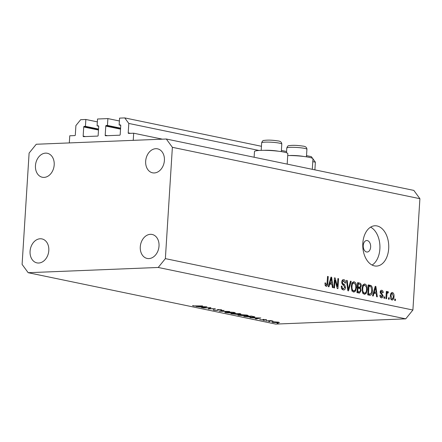 <?xml version="1.0" encoding="UTF-8"?>
<svg xmlns="http://www.w3.org/2000/svg" width="442" height="442" viewBox="0 0 442 442"><rect width="100%" height="100%" fill="white"/><g stroke="black" fill="none" stroke-linecap="round" stroke-linejoin="round"><path stroke-width="0.66" d="M119.395 120.975L107.892 118.589L107.461 125.44L106.251 125.489A0.575 0.436 101.7 0 0 105.776 126.08L105.202 135.213A0.575 0.436 101.7 0 0 105.605 135.766L119.71 135.197A0.575 0.436 101.7 0 0 120.185 134.606L120.76 125.473A0.575 0.436 101.7 0 0 120.357 124.92L119.147 124.97L119.578 118.119L124.755 117.909L128.804 123.44L128.213 132.86A0.575 0.436 101.7 0 0 128.616 133.412L133.688 133.208L162.402 139.169M133.688 133.208L133.235 140.346L69.317 142.921L69.764 135.788L74.836 135.584A0.575 0.436 101.7 0 0 75.311 134.992L75.902 125.572L80.671 119.688L85.853 119.478L97.356 121.865M312.781 161.634L315.373 162.175L314.892 169.861M128.804 123.44L258.962 150.462M306.521 155.645L311.323 156.639L312.643 158.446M287.714 155.545A16.713 2.033 3.6 0 1 304.56 156.567A16.713 2.033 3.6 0 1 312.958 158.871L315.373 162.175M124.755 117.909L261.449 146.285M281.399 150.429L286.571 151.501M119.147 124.97L120.754 125.301M107.461 125.44L120.594 128.163M107.892 118.589L97.533 119.008L97.102 125.86L98.71 126.191M85.853 119.478L85.422 126.329L84.207 126.379A0.575 0.436 101.7 0 0 83.731 126.965L83.157 136.103A0.575 0.436 101.7 0 0 83.56 136.655L97.671 136.086A0.575 0.436 101.7 0 0 98.146 135.495L98.721 126.362A0.575 0.436 101.7 0 0 98.317 125.81L97.102 125.86M85.422 126.329L98.549 129.053M363.247 245.509A5.763 3.707 87.7 0 0 367.175 252.034A5.763 3.707 87.7 0 0 370.639 247.045A5.763 3.707 87.7 0 0 366.711 240.52A5.763 3.707 87.7 0 0 363.247 245.509M287.178 164.109L287.836 153.656A16.713 2.033 -176.4 0 0 278.267 151.208A16.713 2.033 -176.4 0 0 260.443 150.385A16.713 2.033 -176.4 0 0 254.476 151.556L254.117 157.247M362.827 243.238A20.172 12.978 87.7 0 0 376.573 266.078A20.172 12.978 87.7 0 0 388.689 248.608A20.172 12.978 87.7 0 0 374.949 225.768A20.172 12.978 87.7 0 0 362.827 243.238M372.114 265.051A20.172 12.978 87.7 0 0 379.871 248.962A20.172 12.978 87.7 0 0 370.589 227.144M140.28 246.829A12.243 9.254 -78.3 0 0 147.158 258.443A12.243 9.254 -78.3 0 0 159.015 246.078A12.243 9.254 -78.3 0 0 152.136 234.464A12.243 9.254 -78.3 0 0 140.28 246.829M30.073 251.271A12.243 9.254 -78.3 0 0 36.951 262.885A12.243 9.254 -78.3 0 0 48.808 250.52A12.243 9.254 -78.3 0 0 41.929 238.907A12.243 9.254 -78.3 0 0 30.073 251.271M35.459 165.639A12.243 9.254 -78.3 0 0 42.338 177.253A12.243 9.254 -78.3 0 0 54.195 164.883A12.243 9.254 -78.3 0 0 47.316 153.275A12.243 9.254 -78.3 0 0 35.459 165.639M145.667 161.197A12.243 9.254 -78.3 0 0 152.545 172.811A12.243 9.254 -78.3 0 0 164.402 160.446A12.243 9.254 -78.3 0 0 157.523 148.832A12.243 9.254 -78.3 0 0 145.667 161.197M209.851 307.825L203.215 307.947L210.928 307.638L209.248 308.792L215.32 308.549L208.188 308.98L209.862 307.682M218.232 309.803L217.37 310.417L213.436 310.118L213.155 309.643L216.801 310.301L217.326 310.218L217.381 309.665L218.193 309.544L221.586 309.803L222.006 310.212L218.807 309.665L218.237 309.792L218.381 310.135M213.464 309.676L213.436 310.118L213.155 309.643M214.094 309.743L214.226 310.085M217.326 310.218L217.381 309.665M221.006 310.124L220.74 309.665M219.127 311.251L224.022 310.356L220.718 311.179L229.575 311.511L219.127 311.218M225.984 312.726L224.718 312.229L226.597 311.853L234.045 312.389L235.343 312.892L233.431 313.267L226 312.488M238.918 315.411L237.647 314.914L239.525 314.538L246.973 315.074L248.277 315.577L246.36 315.947L238.929 315.174M249.962 317.654L260.824 317.997L256.095 318.925L255.465 318.798L256.979 318.5L254.051 317.892L249.962 317.654M277.018 323.163L278.189 323.378L277.112 323.157M405.745 318.848L275.697 324.091L28.172 272.703L22.1 264.404L29.106 153.081L36.255 144.252L166.303 139.015L413.828 190.403L419.9 198.696L412.894 310.019L405.745 318.848L158.219 267.465L28.172 272.703M273.239 321.793L278.62 322.179L279.482 322.588L272.786 322.417L271.863 322.063L273.239 321.793M268.642 321.422L269.819 321.643L268.742 321.417M265.791 320.942L270.852 320.594L272.996 321.063L265.802 320.798M263.421 320.339L264.598 320.555L263.52 320.334M263.504 319.411L266.581 319.881L264.112 319.527L263.261 320.036L259.658 319.5L262.653 319.914L263.504 319.411M266.172 319.599L266.592 319.743M265.703 319.82L265.493 319.489M263.769 319.4L263.924 319.798M260.57 319.56L260.913 319.781M263.029 319.859L262.852 319.489M254.62 316.776C255.227 317.08 254.653 317.262 252.89 317.328L243.829 316.378L251.542 316.069L254.901 316.98M237.636 313.942L236.901 314.4L230.895 313.698L239.873 313.649C241.161 313.892 241.21 314.063 240.017 314.151L237.868 314.218M239.873 313.649C241.161 313.892 241.21 314.063 240.017 314.151L240.045 313.682M196.082 306.466L206.95 306.814L202.215 307.743L201.585 307.61L203.105 307.312L196.082 306.466M194.044 305.897L202.64 305.919L197.43 306.129L193.22 305.925L192.552 305.566L194.044 305.897M334.997 280.007L334.495 287.963L333.826 287.819L334.456 277.83L335.169 277.979L337.395 286.51L337.898 278.543L338.566 278.687L337.942 288.676L337.218 288.527L334.997 280.007L334.318 280.035M341.859 288.825L343.417 288.759L344.832 287.322L343.335 285.096C342.296 284.615 341.776 283.576 341.76 281.99C341.97 280.25 342.655 279.471 343.81 279.642C345.036 279.99 345.633 281.123 345.611 283.04L344.931 283.029L343.76 280.814L342.434 282.151L342.578 283.212L344.655 284.836L345.506 287.433C345.263 289.289 344.522 290.118 343.285 289.919C341.931 289.504 341.279 288.228 341.334 286.096L342.014 286.107C342.009 287.587 342.473 288.471 343.417 288.759L341.55 288.88M343.743 289.958L343.285 289.919M343.401 279.604L343.02 279.675M343.76 280.814L341.986 280.841M351.191 281.305L348.523 290.875L347.832 290.731L346.522 280.339L347.219 280.482L348.213 289.626L350.489 281.162L351.191 281.305L350.445 281.333M353.589 292.057L351.782 290.096L351.346 286.532C351.451 283.543 352.418 281.968 354.241 281.808C355.959 282.687 356.705 284.576 356.473 287.471L355.589 290.924L354.003 292.09M353.849 281.769L353.451 281.841M364.341 294.289L362.528 292.322L362.092 288.764C362.202 285.775 363.164 284.2 364.987 284.04C366.705 284.919 367.451 286.808 367.219 289.703L366.335 293.156L364.749 294.322M364.595 284.002L364.197 284.068M373.982 293.134L373.23 296.002L372.534 295.858L375.225 286.294L375.882 286.433L377.319 296.853L376.623 296.704L376.241 293.604L373.291 293.162M395.463 299.173L395.369 300.599L394.7 300.461L394.789 299.03L395.463 299.173L394.778 299.201M166.303 139.015L172.374 147.313L419.9 198.696M172.374 147.313L165.369 258.631L412.894 310.019M394.01 296.56C393.96 298.742 393.281 299.897 391.96 300.024C390.711 299.372 390.192 297.996 390.391 295.886C390.452 293.737 391.137 292.61 392.435 292.499C393.673 293.129 394.198 294.483 394.01 296.56L393.325 296.588M392.253 300.052L391.96 300.024M392.148 292.471L391.866 292.521M389.247 297.88L389.159 299.306L388.485 299.168L388.573 297.742L389.247 297.88L388.568 297.908M387.656 292.819L387.004 293.543L386.557 298.77L385.883 298.626L386.341 291.361L387.01 291.505L386.938 292.659L387.816 291.538L388.424 292.057L388.104 293.046L386.247 292.864M384.711 296.941L384.623 298.367L383.954 298.228L384.043 296.803L384.711 296.941L384.032 296.969M380.208 296.842L381.457 296.792L382.402 295.842L380.175 292.052C380.347 290.703 380.888 290.118 381.794 290.289C382.689 290.499 383.159 291.295 383.197 292.681L382.518 292.67L381.75 291.328L380.855 292.046L383.081 295.803C382.916 297.295 382.336 297.969 381.347 297.82C380.407 297.543 379.921 296.654 379.893 295.151L380.573 295.162L381.689 296.809L380.225 296.869M381.7 297.853L381.347 297.82M381.446 290.256L381.126 290.317M381.75 291.328L380.286 291.355M372.429 290.72C372.357 293.703 371.435 295.212 369.656 295.262L367.744 294.864L368.374 284.875L371.214 285.648C372.263 286.924 372.672 288.615 372.429 290.72L371.75 290.748M370.186 295.311L369.656 295.262M361.131 290.516L359.55 293.101L356.998 292.632L357.628 282.642L359.633 283.057C360.716 283.294 361.258 284.256 361.247 285.941L360.396 287.88L361.131 290.516L360.445 290.543M329.732 283.952L328.981 286.814L328.284 286.67L330.975 277.112L331.633 277.245L333.069 287.665L332.373 287.521L331.992 284.416L329.041 283.979M326.141 286.361L325.179 285.444L324.947 282.957L325.627 282.963L326.378 285.206L325.113 285.256L326.246 285.195L326.964 284.582L327.566 276.399L328.24 276.543L327.815 283.322C327.826 285.239 327.268 286.25 326.141 286.361L326.423 286.383M165.369 258.631L158.219 267.465M391.093 293.162L391.341 293.554M391.33 299.035L391.104 299.449M390.844 299.035L392.043 298.985C392.894 298.781 393.319 297.947 393.33 296.488L392.352 293.532L390.866 293.571M392.352 293.532C391.507 293.731 391.076 294.565 391.065 296.018L392.187 299.002L390.855 299.057M390.855 293.593L392.065 293.543M390.385 296.046L391.065 296.018M386.33 291.532L387.01 291.505M386.258 292.687L386.938 292.659M387.159 292.107L388.424 292.057M386.247 292.875L387.496 292.825M386.203 293.576L387.004 293.543M386.109 295.029L386.794 295.002M379.893 295.19L380.573 295.162M380.468 290.913L380.739 291.333M380.17 292.074L380.855 292.046M380.203 292.726L381.026 292.692M382.402 295.831L383.081 295.803M380.706 296.847L380.49 297.3M375.181 286.46L375.882 286.433M374.496 292.455L374.606 293.267M373.507 292.4L376.092 292.389L375.49 287.405L374.28 292.013L376.092 292.389M374.391 289.261L375.07 289.234M373.606 292.04L374.28 292.013M374.91 287.427L375.49 287.405M367.993 285.339L369.009 285.736L371.214 285.648M369.009 285.736L369.506 286.289M369.512 294.151L368.843 295.09M367.788 294.212L370.147 294.123L369.645 294.074L371.346 292.952L371.761 290.565L371.009 286.803L368.976 286.178L368.49 293.836L369.645 294.074L367.794 294.151M368.291 286.206L368.976 286.178M367.81 293.864L368.49 293.836M363.528 284.477L364.169 285.195M366.534 289.731L367.219 289.703M364.175 293.168L366.335 293.156M364.131 293.245L363.589 293.941M362.926 293.179L364.407 293.118C365.772 292.98 366.484 291.781 366.551 289.532L366.412 287.217L364.921 285.206L362.407 285.267M364.921 285.206C363.523 285.355 362.805 286.593 362.76 288.919C362.584 291.057 363.131 292.46 364.407 293.118L362.501 293.234M362.081 288.946L362.76 288.919M357.595 283.184L358.661 284.04M357.545 283.974L358.224 283.946L358.037 286.935L359.893 287.223L360.567 285.963L361.247 285.941M358.744 287.283L358.191 287.974L360.396 287.88M358.666 291.963L358.131 292.869M356.871 291.969L357.534 291.98M357.02 287.267L357.688 287.311L357.02 287.267M357.357 286.963L358.037 286.935M360.567 285.963C360.55 284.781 360.136 284.184 359.324 284.178L358.224 283.946M357.335 287.256L359.893 287.223M357.965 288.101L357.744 291.604L359.738 291.891L360.457 290.388C360.462 289.123 360.048 288.444 359.202 288.361L357.285 288.129M357.064 291.632L357.744 291.604M357.042 291.963L359.738 291.891M352.782 282.245L353.423 282.968M355.788 287.499L356.473 287.471M353.429 290.935L355.589 290.924M353.385 291.013L352.838 291.709M352.18 290.947L353.661 290.886C355.02 290.748 355.738 289.554 355.804 287.306L355.666 284.985L354.169 282.974L351.655 283.04M354.169 282.974C352.777 283.123 352.059 284.361 352.014 286.687C351.838 288.83 352.384 290.228 353.661 290.886L351.755 291.002M351.335 286.714L352.014 286.687M346.545 280.51L347.219 280.482M347.694 289.648L348.213 289.626M341.334 286.129L342.014 286.107M342.406 280.106L342.97 280.803M341.754 282.178L342.434 282.151M341.865 283.239L342.578 283.212M343.047 284.902L344.655 284.836M344.815 287.46L345.506 287.433M343.014 288.819L342.533 289.593M334.445 278.007L335.169 277.979M336.699 286.538L337.395 286.51M337.887 278.714L338.566 278.687M330.931 277.272L331.633 277.245M330.246 283.267L330.356 284.079M329.257 283.212L331.848 283.206L331.24 278.217L330.03 282.825L331.848 283.206M330.141 280.073L330.82 280.046M329.356 282.852L330.03 282.825M330.66 278.239L331.24 278.217M324.942 282.99L325.627 282.963M327.561 276.57L328.24 276.543M327.13 283.35L327.815 283.322M325.345 285.25L325.235 285.582M277.543 322.688C278.797 322.61 278.924 322.45 277.924 322.207L273.813 321.914C272.559 321.986 272.449 322.146 273.471 322.389L277.543 322.688M278.615 322.179L278.593 322.478L277.935 322.058M272.786 321.815L273.471 322.389M263.299 319.422L263.261 320.036M257.465 318.4L259.272 318.047L255.156 317.925L257.465 318.4M251.332 316.223L245.2 316.466L252.316 317.207C253.769 317.152 254.183 316.991 253.553 316.737L251.338 316.08M253.57 316.494L253.868 316.936L253.89 316.571M245.785 315.831L247.282 315.544L246.211 315.107L240.111 314.66L238.625 314.958L239.686 315.373L245.785 315.831M239.42 314.03C240.117 313.969 240.039 313.859 239.188 313.698L235.929 313.638L239.42 314.03C240.117 313.969 240.039 313.859 239.188 313.698L239.199 313.505M235.52 313.748L232.271 313.787L236.321 314.279L236.641 314.002L235.536 313.511M236.652 313.787L236.321 314.279M232.851 313.146L234.348 312.859L233.282 312.428L227.182 311.975L225.696 312.273L226.752 312.687L232.851 313.146M209.287 308.179L209.248 308.792M203.591 307.218L205.397 306.864L201.281 306.737L203.591 307.218M193.237 305.599L193.22 305.925M264.123 150.324A10.083 1.227 3.6 0 1 278.416 151.225M289.245 155.54A10.083 1.227 3.6 0 1 303.538 156.44M128.213 132.86L130.512 133.34M105.202 135.213L107.494 135.688M105.776 126.08L120.533 129.141M106.251 125.489L120.572 128.462M83.157 136.103L85.455 136.578M83.731 126.965L98.489 130.031M84.207 126.379L98.533 129.351M380.369 293.317L381.755 293.261M368.346 285.328L370.197 285.25M357.595 283.14L359.633 283.057M347.489 288.018L348.053 287.996M342.257 284.14L343.567 284.09M217.409 309.654L217.392 309.93M262.316 142.451A10.083 1.227 -176.4 0 0 261.664 142.838C262.266 141.131 263.007 140.335 263.891 140.457C267.554 139.893 272.156 140.037 277.698 140.887C280.388 141.103 281.753 142.175 281.797 144.109A10.083 1.227 -176.4 0 0 273.581 142.379A10.083 1.227 -176.4 0 0 262.316 142.451M287.438 147.667A10.083 1.227 -176.4 0 0 286.786 148.053C287.388 146.346 288.129 145.551 289.013 145.672C292.676 145.109 297.278 145.252 302.82 146.103C305.51 146.319 306.875 147.39 306.919 149.319A10.083 1.227 -176.4 0 0 298.704 147.595A10.083 1.227 -176.4 0 0 287.438 147.667M359.749 287.239L357.545 287.328M359.534 291.93L357.335 292.018M312.301 169.325L312.958 158.871M263.051 319.837L263.073 319.444M247.282 315.544L247.305 315.146M238.625 314.958L238.647 314.599M239.929 313.936L239.945 313.66M236.923 314.157L236.945 313.837M234.348 312.859L234.376 312.461M225.696 312.273L225.718 311.914M217.442 310.085L217.47 309.632M261.189 150.357L261.664 142.838M281.322 151.623L281.797 144.109M286.493 152.755L286.786 148.053M306.444 156.838L306.919 149.319"/></g></svg>
